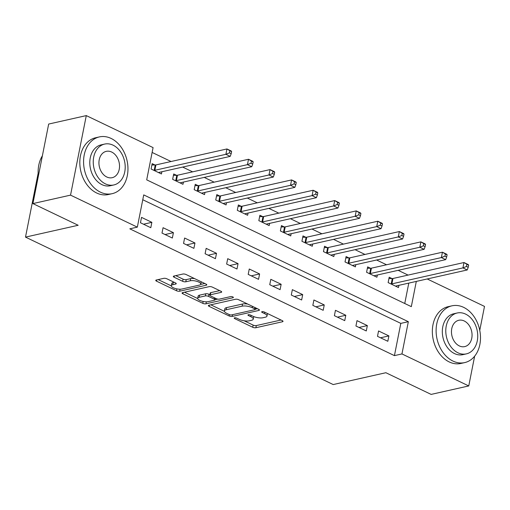 <?xml version="1.0" encoding="UTF-8"?>
<svg xmlns="http://www.w3.org/2000/svg" width="510" height="510" viewBox="0 0 510 510"><rect width="100%" height="100%" fill="white"/><g stroke="black" fill="none" stroke-linecap="round" stroke-linejoin="round"><path stroke-width="0.76" d="M234.581 317.838A1.6 0.542 -168.8 0 0 234.198 318.093A1.6 0.542 -168.8 0 0 234.734 318.635L252.711 327.254A2.282 0.771 -168.8 0 0 255.88 327.732L282.47 321.753A2.282 0.771 -168.8 0 0 283.018 321.389A2.282 0.771 -168.8 0 0 282.253 320.611L264.276 311.992A1.6 0.542 -168.8 0 0 262.057 311.661A1.6 0.542 -168.8 0 0 261.675 311.916A1.6 0.542 -168.8 0 0 262.204 312.458L264.531 313.573A7.312 2.467 -168.8 0 1 266.979 316.06A7.312 2.467 -168.8 0 1 265.219 317.233L263.007 317.73A7.312 2.467 -168.8 0 1 252.864 316.2L250.537 315.084A1.6 0.542 -168.8 0 0 248.319 314.746A1.6 0.542 -168.8 0 0 247.936 315.008A1.6 0.542 -168.8 0 0 248.472 315.55L250.799 316.665A7.312 2.467 -168.8 0 1 253.24 319.145A7.312 2.467 -168.8 0 1 251.487 320.318L249.269 320.815A7.312 2.467 -168.8 0 1 239.126 319.285L236.799 318.17A1.6 0.542 -168.8 0 0 234.581 317.838M166.929 278.817A2.282 0.771 -168.8 0 0 163.761 278.339L156.302 280.015A2.282 0.771 -168.8 0 0 155.754 280.379A2.282 0.771 -168.8 0 0 156.513 281.157L176.485 290.726A2.282 0.771 -168.8 0 0 179.654 291.204L206.238 285.224A2.282 0.771 -168.8 0 0 206.786 284.86A2.282 0.771 -168.8 0 0 206.027 284.083L186.054 274.514A2.282 0.771 -168.8 0 0 182.886 274.036L173.878 276.063A2.282 0.771 -168.8 0 0 173.33 276.433A2.282 0.771 -168.8 0 0 174.095 277.204L182.637 281.303A2.282 0.771 -168.8 0 0 185.806 281.781L190.275 280.774A6.114 2.059 -168.8 0 1 197.096 281.412A6.114 2.059 -168.8 0 1 200.8 284.134A6.114 2.059 -168.8 0 1 199.327 285.115L181.828 289.049A6.114 2.059 -168.8 0 1 175 288.411A6.114 2.059 -168.8 0 1 171.303 285.689A6.114 2.059 -168.8 0 1 172.769 284.707L175.689 284.051A2.282 0.771 -168.8 0 0 176.237 283.688A2.282 0.771 -168.8 0 0 175.472 282.91L166.929 278.817M474.644 356.178L468.754 385.942L431.128 394.402L385.879 372.721L333.208 384.559L25.5 237.112L78.17 225.273L32.914 203.592L70.539 195.132L86.286 115.598L153.083 147.607L146.701 179.851L411.315 306.644L416.313 281.412M468.754 385.942L401.95 353.934L408.338 321.695L143.724 194.897L137.337 227.141L70.539 195.132M137.337 227.141L129.814 228.831L394.428 355.629L401.95 353.934M208.928 305.229A2.282 0.771 -168.8 0 0 208.373 305.598A2.282 0.771 -168.8 0 0 209.138 306.376L229.105 315.939A2.282 0.771 -168.8 0 0 232.273 316.417L258.863 310.443A2.282 0.771 -168.8 0 0 259.411 310.074A2.282 0.771 -168.8 0 0 258.647 309.302L238.68 299.733A2.282 0.771 -168.8 0 0 235.512 299.255L208.928 305.229M202.795 303.335L182.829 293.766A2.282 0.771 -168.8 0 1 182.064 292.989A2.282 0.771 -168.8 0 1 182.612 292.625L209.202 286.645A2.282 0.771 -168.8 0 1 212.37 287.124L220.913 291.216A2.282 0.771 -168.8 0 1 221.678 291.994A2.282 0.771 -168.8 0 1 221.13 292.364L210.349 294.786A2.282 0.771 -168.8 0 0 209.795 295.15A2.282 0.771 -168.8 0 0 210.56 295.927L216.227 298.643A2.282 0.771 -168.8 0 0 219.402 299.121L230.628 296.597A1.6 0.542 -168.8 0 1 232.413 296.763A1.6 0.542 -168.8 0 1 233.376 297.477A1.6 0.542 -168.8 0 1 232.993 297.738L205.963 303.813A2.282 0.771 -168.8 0 1 202.795 303.335L203.165 301.467M394.428 355.629L400.809 323.385L142.762 199.735M388.894 335.911L378.554 330.958L377.489 336.332L387.829 341.286L388.894 335.911L380.536 337.792M367.347 325.59L357 320.631L355.935 326.005L366.282 330.958L367.347 325.59L358.989 327.465M345.799 315.263L335.452 310.303L334.388 315.677L344.734 320.637L345.799 315.263L337.442 317.144M324.252 304.935L313.905 299.982L312.84 305.356L323.187 310.309L324.252 304.935L315.894 306.816M302.698 294.614L292.358 289.654L291.293 295.029L301.639 299.988L302.698 294.614L294.34 296.488M281.15 284.287L270.81 279.327L269.745 284.701L280.086 289.661L281.15 284.287L272.793 286.167M259.603 273.959L249.262 269.006L248.198 274.38L258.538 279.333L259.603 273.959L251.245 275.84M238.055 263.638L227.715 258.678L226.65 264.052L236.991 269.012L238.055 263.638L229.698 265.512M216.508 253.311L206.161 248.357L205.096 253.725L215.443 258.685L216.508 253.311L208.15 255.191M194.96 242.983L184.614 238.03L183.549 243.404L193.896 248.357L194.96 242.983L186.603 244.864M173.413 232.662L163.066 227.702L162.001 233.076L172.348 238.036L173.413 232.662L165.055 234.536M151.859 222.334L141.519 217.381L140.454 222.755L150.801 227.709L151.859 222.334L143.501 224.215M408.089 275.094L398.144 270.325M386.542 264.766L376.597 260.004M364.994 254.445L355.049 249.677M343.44 244.118L333.502 239.349M321.893 233.79L311.948 229.028M300.345 223.469L290.4 218.701M278.798 213.142L268.853 208.373M257.25 202.814L247.305 198.052M235.703 192.493L225.758 187.725M214.155 182.166L204.21 177.397M192.601 171.838L182.663 167.076M171.054 161.517L152.127 152.445M404.749 303.501L408.79 283.107M391.999 278.562L389.194 277.217L388.129 282.591L398.469 287.544L398.909 285.326M370.445 268.234L367.646 266.889L366.582 272.263L376.922 277.223L377.362 274.998M348.897 257.913L346.092 256.568L345.028 261.942L355.374 266.896L355.814 264.677M327.35 247.586L324.545 246.241L323.48 251.615L333.827 256.575L334.267 254.35M305.802 237.258L302.997 235.913L301.933 241.287L312.279 246.247L312.719 244.022M284.255 226.937L281.45 225.592L280.385 230.966L290.732 235.92L291.172 233.701M262.707 216.61L259.902 215.265L258.838 220.639L269.178 225.598L269.618 223.374M241.16 206.282L238.355 204.944L237.29 210.311L247.63 215.271L248.07 213.046M219.606 195.961L216.807 194.616L215.743 199.99L226.083 204.944L226.523 202.725M198.058 185.634L195.253 184.288L194.189 189.663L204.535 194.622L204.975 192.398M176.511 175.306L173.706 173.967L172.641 179.341L182.988 184.295L183.428 182.07M154.964 164.985L152.159 163.64L151.094 169.014L161.44 173.967L161.88 171.749M41.393 157.545L41.163 157.992M38.148 173.228L25.5 237.112M427.214 278.964L484.5 306.408L479.757 330.372M32.914 203.592L48.667 124.057L86.286 115.598M400.809 323.385L408.338 321.695M253.24 319.145L253.668 316.997A7.312 2.467 -168.8 0 0 253.636 316.538M266.979 316.06L267.406 313.911A7.312 2.467 -168.8 0 0 267.38 313.484M244.105 320.771L253.138 325.099A2.282 0.771 -168.8 0 0 256.307 325.578L281.029 320.025M255.3 309.188L257.423 308.709M210.789 304.808L224.438 311.349M229.315 314.581A1.6 0.542 -168.8 0 0 231.534 314.919L254.873 309.672A1.6 0.542 -168.8 0 0 255.255 309.417A1.6 0.542 -168.8 0 0 254.719 308.875L252.265 307.696A7.312 2.467 -168.8 0 0 242.123 306.166L226.172 309.748A7.312 2.467 -168.8 0 0 224.413 310.928A7.312 2.467 -168.8 0 0 226.861 313.408L229.315 314.581M247.713 304.062A7.312 2.467 -168.8 0 0 242.55 304.017L242.123 306.166M224.413 310.928L224.84 308.773A7.312 2.467 -168.8 0 1 226.599 307.6L242.55 304.017M197.682 298.528L184.48 292.204M219.689 290.63L210.77 292.638A2.282 0.771 -168.8 0 0 210.222 293.001L209.795 295.15M217.764 299.102L214.959 299.733M199.155 297.298A6.114 2.059 -168.8 0 0 197.689 298.28A6.114 2.059 -168.8 0 0 201.386 301.002A6.114 2.059 -168.8 0 0 208.214 301.639L214.378 300.25A2.282 0.771 -168.8 0 0 214.927 299.886A2.282 0.771 -168.8 0 0 214.162 299.109L208.494 296.393A2.282 0.771 -168.8 0 0 205.326 295.915L199.155 297.298L199.582 295.15A6.114 2.059 -168.8 0 0 198.116 296.131L197.689 298.28M199.582 295.15L205.753 293.766A2.282 0.771 -168.8 0 1 208.922 294.244L209.884 294.71M171.303 285.689L171.73 283.541A6.114 2.059 -168.8 0 1 173.196 282.559L174.248 282.323M200.8 284.134L201.22 281.979A6.114 2.059 -168.8 0 0 201.233 281.788M194.571 278.594A6.114 2.059 -168.8 0 0 190.702 278.626L190.275 280.774M175.746 275.642L183.065 279.148A2.282 0.771 -168.8 0 0 186.233 279.627L190.702 278.626M200.666 284.427L204.797 283.496M158.164 279.595L171.29 285.887M395.664 286.206L395.766 286.116A2.327 0.784 11.2 0 1 396.206 285.931L467.236 269.969L462.927 267.903L463.985 262.529L392.961 278.492A2.327 0.784 11.2 0 1 392.273 278.562L388.926 278.568M466.918 264.32L463.985 262.529L468.295 264.594L468.639 265.143L466.918 264.32L466.491 266.469L468.218 267.297L468.639 265.143M466.491 266.469L462.927 267.903L391.897 283.866A2.327 0.784 11.2 0 1 391.208 283.936L390.934 283.936M468.218 267.297L467.236 269.969M374.117 275.878L374.219 275.795A2.327 0.784 11.2 0 1 374.659 275.61L445.683 259.641L441.373 257.575L442.438 252.201L371.414 268.171A2.327 0.784 11.2 0 1 370.725 268.234L367.378 268.247M445.37 253.993L442.438 252.201L446.747 254.267L447.091 254.821L445.37 253.993L444.943 256.141L446.671 256.97L447.091 254.821M444.943 256.141L441.373 257.575L370.349 273.545A2.327 0.784 11.2 0 1 369.661 273.609L369.38 273.609M446.671 256.97L445.683 259.641M352.569 265.551L352.671 265.468A2.327 0.784 11.2 0 1 353.111 265.283L424.135 249.313L419.826 247.248L420.89 241.874L349.866 257.843A2.327 0.784 11.2 0 1 349.178 257.907L345.825 257.92M423.823 243.665L420.89 241.874L425.2 243.939L425.544 244.494L423.823 243.665L423.396 245.82L425.117 246.642L425.544 244.494M423.396 245.82L419.826 247.248L348.802 263.217A2.327 0.784 11.2 0 1 348.113 263.281L347.833 263.287M425.117 246.642L424.135 249.313M331.022 255.23L331.124 255.14A2.327 0.784 11.2 0 1 331.564 254.955L402.588 238.992L398.278 236.927L399.343 231.553L328.312 247.516A2.327 0.784 11.2 0 1 327.63 247.586L324.277 247.592M402.275 233.344L399.343 231.553L403.652 233.618L403.996 234.166L402.275 233.344L401.848 235.492L403.569 236.321L403.996 234.166M401.848 235.492L398.278 236.927L327.254 252.89A2.327 0.784 11.2 0 1 326.566 252.96L326.285 252.96M403.569 236.321L402.588 238.992M309.474 244.902L309.576 244.819A2.327 0.784 11.2 0 1 310.01 244.634L381.04 228.665L376.731 226.599L377.795 221.225L306.765 237.195A2.327 0.784 11.2 0 1 306.083 237.258L302.73 237.271M380.721 223.017L377.795 221.225L382.105 223.291L382.449 223.845L380.721 223.017L380.301 225.165L382.022 225.994L382.449 223.845M380.301 225.165L376.731 226.599L305.7 242.569A2.327 0.784 11.2 0 1 305.018 242.632L304.738 242.632M382.022 225.994L381.04 228.665M452.976 361.086A29.095 21.79 77.3 0 0 464.68 362.604A29.095 21.79 77.3 0 0 480.49 337.091A29.095 21.79 77.3 0 0 463.622 307.345A29.095 21.79 77.3 0 0 451.917 305.834A29.095 21.79 77.3 0 0 436.107 331.341A29.095 21.79 77.3 0 0 452.976 361.086M451.917 305.834L448.156 306.676A29.095 21.79 77.3 0 0 432.346 332.188A29.095 21.79 77.3 0 0 449.214 361.934A29.095 21.79 77.3 0 0 460.919 363.451L464.68 362.604M466.357 353.876L462.895 354.654A20.948 15.689 -102.7 0 1 454.467 353.564A20.948 15.689 -102.7 0 1 442.323 332.15A20.948 15.689 -102.7 0 1 453.702 313.777L457.164 313A20.948 15.689 77.3 0 0 445.785 331.372A20.948 15.689 77.3 0 0 457.929 352.786A20.948 15.689 77.3 0 0 466.357 353.876A20.948 15.689 77.3 0 0 477.736 335.51A20.948 15.689 77.3 0 0 465.592 314.096A20.948 15.689 77.3 0 0 457.164 313M464.228 320.975A13.502 10.111 77.3 0 0 458.802 320.267A13.502 10.111 77.3 0 0 451.465 332.106A13.502 10.111 77.3 0 0 459.293 345.907A13.502 10.111 77.3 0 0 464.718 346.609A13.502 10.111 77.3 0 0 472.056 334.77A13.502 10.111 77.3 0 0 464.228 320.975M100.444 192.168A29.095 21.79 77.3 0 0 112.149 193.679A29.095 21.79 77.3 0 0 127.959 168.172A29.095 21.79 77.3 0 0 111.084 138.427A29.095 21.79 77.3 0 0 99.386 136.909A29.095 21.79 77.3 0 0 83.576 162.422A29.095 21.79 77.3 0 0 100.444 192.168M99.386 136.909L95.625 137.757A29.095 21.79 77.3 0 0 79.815 163.264A29.095 21.79 77.3 0 0 96.683 193.009A29.095 21.79 77.3 0 0 108.388 194.527L112.149 193.679M113.826 184.958L110.364 185.736A20.948 15.689 -102.7 0 1 101.936 184.639A20.948 15.689 -102.7 0 1 89.792 163.226A20.948 15.689 -102.7 0 1 101.171 144.859L104.633 144.081A20.948 15.689 77.3 0 0 93.253 162.448A20.948 15.689 77.3 0 0 105.398 183.861A20.948 15.689 77.3 0 0 113.826 184.958A20.948 15.689 77.3 0 0 125.205 166.585A20.948 15.689 77.3 0 0 113.061 145.171A20.948 15.689 77.3 0 0 104.633 144.081M111.696 152.05A13.502 10.111 77.3 0 0 106.265 151.349A13.502 10.111 77.3 0 0 98.934 163.181A13.502 10.111 77.3 0 0 106.762 176.983A13.502 10.111 77.3 0 0 112.187 177.69A13.502 10.111 77.3 0 0 119.525 165.852A13.502 10.111 77.3 0 0 111.696 152.05M42.381 155.805A29.095 21.79 77.3 0 0 38.358 176.103M287.927 234.574L288.029 234.492A2.327 0.784 11.2 0 1 288.462 234.307L359.493 218.337L355.183 216.272L356.248 210.898L285.217 226.867A2.327 0.784 11.2 0 1 284.535 226.931L281.182 226.944M359.174 212.695L356.248 210.898L360.557 212.963L360.901 213.518L359.174 212.695L358.753 214.844L360.474 215.666L360.901 213.518M358.753 214.844L355.183 216.272L284.153 232.241A2.327 0.784 11.2 0 1 283.471 232.305L283.19 232.311M360.474 215.666L359.493 218.337M266.373 224.253L266.481 224.164A2.327 0.784 11.2 0 1 266.915 223.979L337.945 208.016L333.636 205.951L334.7 200.577L263.67 216.54A2.327 0.784 11.2 0 1 262.981 216.61L259.635 216.616M337.626 202.368L334.7 200.577L339.01 202.642L339.354 203.19L337.626 202.368L337.199 204.516L338.927 205.345L339.354 203.19M337.199 204.516L333.636 205.951L262.605 221.914A2.327 0.784 11.2 0 1 261.917 221.984L261.643 221.984M338.927 205.345L337.945 208.016M244.826 213.926L244.927 213.843A2.327 0.784 11.2 0 1 245.367 213.658L316.398 197.689L312.088 195.623L313.146 190.249L242.123 206.219A2.327 0.784 11.2 0 1 241.434 206.282L238.087 206.295M316.079 192.04L313.146 190.249L317.456 192.315L317.8 192.869L316.079 192.04L315.652 194.189L317.379 195.018L317.8 192.869M315.652 194.189L312.088 195.623L241.058 211.593A2.327 0.784 11.2 0 1 240.369 211.656L240.095 211.656M317.379 195.018L316.398 197.689M223.278 203.598L223.38 203.516A2.327 0.784 11.2 0 1 223.82 203.331L294.844 187.361L290.534 185.296L291.599 179.922L220.575 195.891A2.327 0.784 11.2 0 1 219.886 195.961L216.54 195.967M294.531 181.719L291.599 179.922L295.908 181.987L296.253 182.542L294.531 181.719L294.104 183.868L295.832 184.69L296.253 182.542M294.104 183.868L290.534 185.296L219.51 201.265A2.327 0.784 11.2 0 1 218.822 201.329L218.541 201.335M295.832 184.69L294.844 187.361M201.73 193.277L201.833 193.188A2.327 0.784 11.2 0 1 202.272 193.003L273.296 177.04L268.987 174.975L270.051 169.601L199.027 185.563A2.327 0.784 11.2 0 1 198.339 185.634L194.986 185.64M272.984 171.392L270.051 169.601L274.361 171.666L274.705 172.214L272.984 171.392L272.557 173.54L274.278 174.369L274.705 172.214M272.557 173.54L268.987 174.975L197.963 190.938A2.327 0.784 11.2 0 1 197.274 191.008L196.994 191.008M274.278 174.369L273.296 177.04M180.183 182.95L180.285 182.867A2.327 0.784 11.2 0 1 180.725 182.682L251.749 166.713L247.439 164.647L248.504 159.273L177.474 175.242A2.327 0.784 11.2 0 1 176.791 175.306L173.438 175.319M251.436 161.064L248.504 159.273L252.813 161.339L253.158 161.893L251.436 161.064L251.009 163.213L252.73 164.041L253.158 161.893M251.009 163.213L247.439 164.647L176.415 180.616A2.327 0.784 11.2 0 1 175.727 180.68L175.446 180.68M252.73 164.041L251.749 166.713M158.635 172.629L158.737 172.539A2.327 0.784 11.2 0 1 159.171 172.355L230.201 156.385L225.892 154.32L226.956 148.952L155.926 164.915A2.327 0.784 11.2 0 1 155.244 164.985L151.891 164.991M229.882 150.743L226.956 148.952L231.266 151.011L231.61 151.566L229.882 150.743L229.462 152.892L231.183 153.714L231.61 151.566M229.462 152.892L225.892 154.32L154.861 170.289A2.327 0.784 11.2 0 1 154.179 170.359L153.899 170.359M231.183 153.714L230.201 156.385M234.9 317.794L234.734 318.635M262.376 311.616L262.204 312.458M248.638 314.708L248.472 315.55M251.06 315.333L250.799 316.665M264.798 312.248L264.531 313.573M282.648 320.835L282.47 321.753M256.307 325.578L255.88 327.732M253.138 325.099L252.711 327.254M259.042 309.525L258.863 310.443M232.624 314.676L232.273 316.417M229.373 314.613L229.105 315.939M209.387 305.127L209.138 306.376M254.981 307.543L254.719 308.875M252.526 306.37L252.265 307.696M226.599 307.6L226.172 309.748M183.077 292.517L182.829 293.766M221.308 291.446L221.13 292.364M210.77 292.638L210.349 294.786M233.121 297.094L232.993 297.738M206.359 301.812L205.963 303.813M214.423 297.783L214.162 299.109M208.922 294.244L208.494 296.393M205.753 293.766L205.326 295.915M175.873 283.139L175.689 284.051M173.196 282.559L172.769 284.707M186.233 279.627L185.806 281.781M183.065 279.148L182.637 281.303M174.337 275.961L174.095 277.204M206.422 284.312L206.238 285.224M180.043 289.221L179.654 291.204M176.849 288.889L176.485 290.726M156.761 279.913L156.513 281.157M392.961 278.492L391.897 283.866M392.273 278.562L391.208 283.936M371.414 268.171L370.349 273.545M370.725 268.234L369.661 273.609M349.866 257.843L348.802 263.217M349.178 257.907L348.113 263.281M328.312 247.516L327.254 252.89M327.63 247.586L326.566 252.96M306.765 237.195L305.7 242.569M306.083 237.258L305.018 242.632M285.217 226.867L284.153 232.241M284.535 226.931L283.471 232.305M263.67 216.54L262.605 221.914M262.981 216.61L261.917 221.984M242.123 206.219L241.058 211.593M241.434 206.282L240.369 211.656M220.575 195.891L219.51 201.265M219.886 195.961L218.822 201.329M199.027 185.563L197.963 190.938M198.339 185.634L197.274 191.008M177.474 175.242L176.415 180.616M176.791 175.306L175.727 180.68M155.926 164.915L154.861 170.289M155.244 164.985L154.179 170.359M255.567 307.823L255.255 309.417M215.265 298.184L214.927 299.886"/></g></svg>
